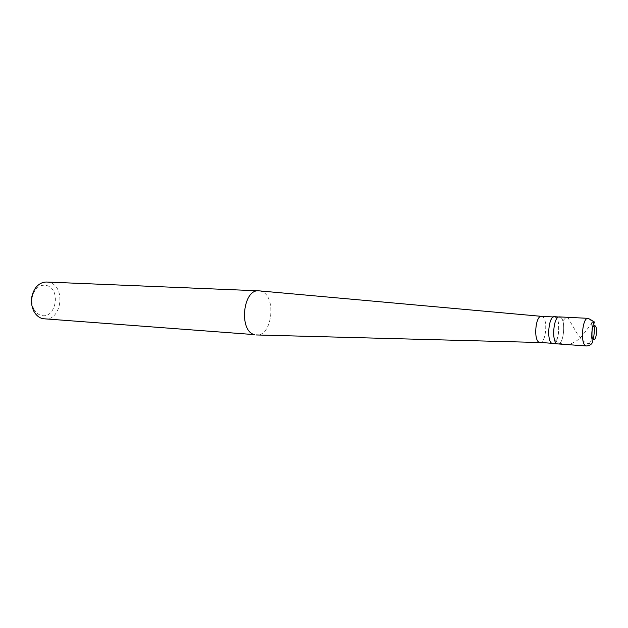 <?xml version="1.0" encoding="UTF-8"?>
<svg xmlns="http://www.w3.org/2000/svg" width="628" height="628" viewBox="0 0 628 628"><rect width="100%" height="100%" fill="white"/><g stroke="black" fill="none" stroke-linecap="round" stroke-linejoin="round"><path stroke-width="0.47" stroke-dasharray="3.14 2.35" d="M560.333 317.156C566.158 319.558 563.85 345.094 557.892 344.05C563.85 345.094 566.158 319.558 560.333 317.156L559.477 316.904M554.532 316.661L555.395 316.904C561.267 319.307 558.959 344.764 552.954 343.72M554.516 316.999L555.356 317.234C561.079 319.574 558.834 344.395 552.978 343.383L552.263 343.194C546.454 341.255 548.644 315.955 554.516 316.999L553.378 316.944M541.485 316.347L542.341 316.583C548.181 318.906 545.928 343.532 539.954 342.519M259.435 290.882L261.303 291.314C276.579 295.678 272.528 335.956 256.86 334.967M46.739 282.035L49.392 282.467C66.175 286.376 61.654 321.104 44.58 318.985M33.92 309.321C30.874 302.814 31.243 296.502 35.019 290.395C38.3 286.085 42.186 284.468 46.676 285.528C61.473 288.99 55.868 319.683 41.158 315.342C38.135 314.534 35.718 312.524 33.92 309.321L33.904 311.378M594.952 325.72L595.014 324.731M595.014 324.668L594.394 321.662L593.099 321.607L581.371 336.781L576.881 340.635L571.99 343.343L567.916 344.419L563.818 344.411L558.826 342.864L555.081 340.486M593.444 339.403L592.549 341.734L590.446 343.304L587.871 343.524L584.958 342.37L581.363 339.175L577.556 334.332L568.136 318.066L566.903 317.289L565.961 317.438L563.026 320.657M588.067 318.333L588.883 318.584C591.686 321.144 592.667 326.725 591.843 335.313M591.702 336.239C590.571 342.456 588.813 345.698 586.45 345.965M552.978 343.383L551.839 343.312M35.019 290.395L35.254 288.346"/><path stroke-width="0.94" d="M586.45 345.965L585.759 345.769C580.115 343.767 582.352 317.258 588.067 318.333C592.471 320.484 594.316 322.007 593.601 322.886L592.157 328.593C591.804 335.729 591.898 340.29 592.416 342.276C592.667 341.938 591.686 345.581 586.45 345.965L557.162 343.861C551.251 341.868 553.496 315.837 559.477 316.904C553.496 315.837 551.251 341.868 557.162 343.861L552.224 343.532C546.266 341.538 548.511 315.586 554.532 316.661L560.333 317.156M551.839 343.312L539.232 342.331C533.313 340.392 535.496 315.311 541.485 316.347L258.822 290.827C242.863 288.841 238.624 331.246 254.489 334.622L42.704 318.679C39.03 317.705 36.102 315.272 33.904 311.378C30.207 303.457 30.654 295.78 35.254 288.346C38.418 284.068 42.249 281.964 46.739 282.035L258.822 290.827M256.86 334.967L256.24 334.944M259.435 290.882L259.003 290.843M594.151 332.526L594.952 325.72M594.245 332.581L593.444 339.403M594.975 325.736C597.942 327.039 596.333 341.232 593.421 339.387C590.406 338.178 592.055 323.742 594.975 325.736M591.843 335.313L591.702 336.239M588.067 318.333L559.477 316.904M539.954 342.519L256.428 334.959M553.378 316.944L541.485 316.347"/></g></svg>
